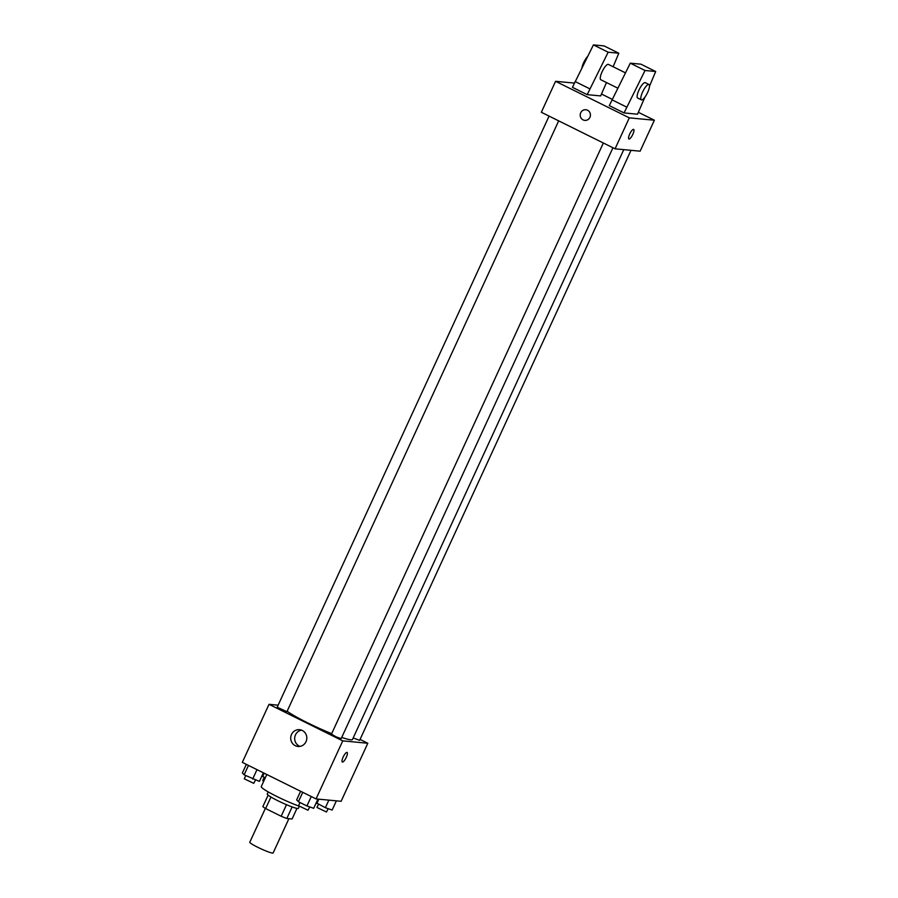 <?xml version="1.0" encoding="UTF-8"?>
<svg xmlns="http://www.w3.org/2000/svg" width="898" height="898" viewBox="0 0 898 898"><rect width="100%" height="100%" fill="white"/><g stroke="black" fill="none" stroke-linecap="round" stroke-linejoin="round"><path stroke-width="1.35" d="M265.37 808.38L249.79 842.245A12.841 1.302 24.7 0 0 259.286 848.026A12.841 1.302 24.7 0 0 272.521 853.1A12.841 1.302 24.7 0 0 273.127 852.988L288.909 818.673M286.484 804.698L281.164 816.248L265.64 808.559A16.579 1.673 24.7 0 1 262.856 806.595L268.132 795.145M296.957 808.402L292.097 818.976L286.821 818.482A16.579 1.673 24.7 0 1 281.164 816.248M292.131 806.932L286.821 818.482M299.27 806.393L298.372 808.335A17.129 1.729 -155.3 0 1 282.095 802.756A17.129 1.729 -155.3 0 1 267.256 794.023L268.233 791.913M270.949 797.02L265.64 808.559M266.807 774.503L261.262 786.581A25.683 2.593 24.7 0 0 273.733 794.898A25.683 2.593 24.7 0 0 298.731 806M360.064 739.413L367.81 743.252L341.117 801.297L316.051 798.917L242.314 762.368L269.018 704.324L278.133 705.188M341.734 737.415A37.503 3.794 24.7 0 0 350.714 739.795A37.503 3.794 24.7 0 0 352.487 739.458L623.773 149.64M287.136 711.238A37.503 3.794 24.7 0 0 331.676 733.655M367.81 743.252L342.744 740.872L269.018 704.324M549.082 116.1L277.19 707.22L286.922 711.699L558.679 120.86M353.183 737.954L359.638 740.356L631.013 150.325M612.941 147.755L341.184 738.605L336.099 736.854L331.463 734.126L603.344 143.007M342.744 740.872L316.051 798.917M306.016 741.669A8.419 8.048 95.4 0 1 290.75 737.314A8.419 8.048 95.4 0 1 299.562 729.692A8.419 8.048 95.4 0 1 306.016 741.669M346.942 752.378A5.354 1.482 -63.6 0 1 347.088 752.423A5.354 1.482 -63.6 0 1 346.033 757.878A5.354 1.482 -63.6 0 1 342.34 762.009A5.354 1.482 -63.6 0 1 343.272 756.812A5.354 1.482 -63.6 0 1 346.942 752.378M347.088 752.423A5.354 1.482 -63.6 0 1 346.033 757.867A5.354 1.482 -63.6 0 1 342.34 762.009M299.977 746.384A8.419 8.048 95.4 0 1 301.515 730.141M638.388 112.306L654.373 120.231L640.128 151.19L615.063 148.81L541.337 112.261L555.57 81.303L574.383 83.087M601.514 94.032L612.2 99.33M587.539 110.218A5.354 5.119 95.4 0 1 584.811 120.388A5.354 5.119 95.4 0 1 580.231 114.574A5.354 5.119 95.4 0 1 587.539 110.218M654.373 120.231L629.307 117.851L615.063 148.81M629.307 117.851L555.57 81.303M585.822 109.724A5.354 5.119 -84.6 0 0 580.231 114.574A5.354 5.119 -84.6 0 0 584.811 120.388M632.843 134.341A5.354 1.482 -63.6 0 1 628.892 138.988A5.354 1.482 -63.6 0 1 629.947 133.544A5.354 1.482 -63.6 0 1 633.651 129.402A5.354 1.482 -63.6 0 1 632.843 134.341M628.892 138.988A5.354 1.482 116.4 0 0 632.832 134.341A5.354 1.482 116.4 0 0 633.651 129.402M644.91 97.152L637.513 114.203L624.043 112.924L645.033 70.493L655.686 71.503L649.49 86.242M655.686 71.503L640.936 64.185L630.284 63.174L609.293 105.616L624.043 112.924M606.487 82.56L600.65 95.918L587.18 94.649L572.43 87.331L593.421 44.9L604.073 45.91L618.812 53.218L608.159 52.207L587.18 94.649M625.446 72.85L608.395 64.398A8.565 2.368 116.4 0 0 602.468 71.009A8.565 2.368 116.4 0 0 600.784 79.731L617.79 88.161M613.132 66.744L618.812 53.218M641.34 99.846L637.659 98.017A8.565 2.368 -63.6 0 1 639.342 89.295A8.565 2.368 -63.6 0 1 645.258 82.672L648.951 84.502A8.565 2.368 -63.6 0 1 647.649 92.404A8.565 2.368 -63.6 0 1 641.34 99.846A8.565 2.368 -63.6 0 1 643.024 91.125A8.565 2.368 -63.6 0 1 648.951 84.502M587.651 56.439A8.565 2.368 116.4 0 0 581.915 67.889M593.421 44.9L608.159 52.207M630.284 63.174L645.033 70.493M575.102 81.527L589.84 88.835M611.965 99.801L626.714 107.12M317.926 799.097L313.694 808.301L306.925 805.955L298.417 801.734L296.666 799.86L300.617 791.273M311.258 796.548L306.925 805.955M302.738 792.328L298.417 801.734M299.999 802.52L298.529 805.719L308.003 810.243L309.754 806.943M263.372 772.808L259.421 781.395L244.144 774.828L242.393 772.954L246.344 764.366M256.985 769.642L252.664 779.049M248.477 765.422L244.144 774.828M245.738 775.614L244.267 778.813L253.741 783.337L255.492 780.036M336.368 800.848L332.137 810.052L325.379 807.706L316.219 802.801M328.859 800.14L325.379 807.706M318.835 799.186L316.859 803.486M318.453 804.271L316.983 807.47L326.457 811.994L328.197 808.694M265.247 777.893L261.958 775.894M264.158 773.189L262.598 776.579M264.18 777.365L262.71 780.564L263.653 781.372"/></g></svg>

